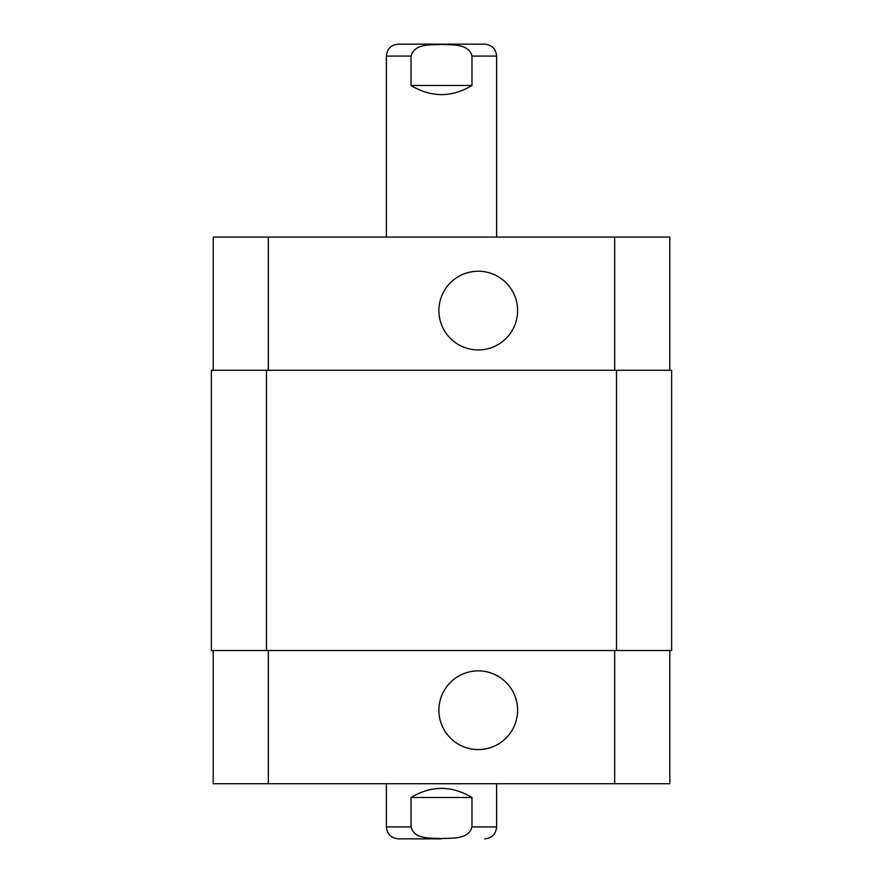 <?xml version="1.0" encoding="UTF-8"?>
<svg xmlns="http://www.w3.org/2000/svg" width="883" height="883" viewBox="0 0 883 883"><rect width="100%" height="100%" fill="white"/><g stroke="black" fill="none" stroke-linecap="round" stroke-linejoin="round"><path stroke-width="1.32" d="M470.209 44.15L412.791 44.15M411.025 85.496L411.025 56.093C414.204 43.388 431.114 45.033 441.5 44.47C451.886 45.033 468.796 43.388 471.975 56.093L471.975 85.496L411.025 85.496C431.346 97.638 451.654 97.638 471.975 85.496M386.379 237.086L386.379 56.093C387.085 48.841 391.07 44.856 398.321 44.15L484.679 44.15C491.93 44.856 495.915 48.841 496.621 56.093L471.975 56.093M441.5 838.85L398.321 838.85C391.07 838.144 387.085 834.159 386.379 826.907L411.025 826.907L411.025 797.504L471.975 797.504L471.975 826.907C468.796 839.612 451.886 837.967 441.5 838.53C431.114 837.967 414.204 839.612 411.025 826.907M411.025 797.504C431.346 785.362 451.654 785.362 471.975 797.504M438.895 710.23A39.349 39.349 0 0 1 497.924 676.146A39.349 39.349 0 0 1 497.924 744.303A39.349 39.349 0 0 1 438.895 710.23M438.895 310.584A39.349 39.349 0 0 1 497.924 276.5A39.349 39.349 0 0 1 497.924 344.657A39.349 39.349 0 0 1 438.895 310.584M213.2 370.297L213.2 237.086L669.8 237.086L669.8 370.297M213.2 650.506L213.2 783.729L669.8 783.729L669.8 650.506M266.478 370.297L211.357 370.297L211.357 650.506L671.643 650.506L671.643 370.297L266.478 370.297L266.478 650.506M211.357 370.297L211.357 650.506M386.379 56.093L411.025 56.093M496.621 783.729L496.621 826.907L471.975 826.907M268.322 370.297L268.322 237.086M614.678 370.297L614.678 237.086M268.322 650.506L268.322 783.729M614.678 650.506L614.678 783.729M616.522 650.506L616.522 370.297M496.621 237.086L496.621 56.093M496.621 826.907C495.915 834.159 491.93 838.144 484.679 838.85M386.379 783.729L386.379 826.907"/></g></svg>
